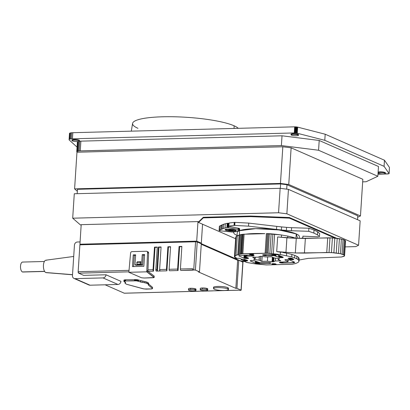 <?xml version="1.0" encoding="UTF-8"?>
<svg xmlns="http://www.w3.org/2000/svg" width="410" height="410" viewBox="0 0 410 410"><rect width="100%" height="100%" fill="white"/><g stroke="black" fill="none" stroke-linecap="round" stroke-linejoin="round"><path stroke-width="0.61" d="M72.524 274.782L46.197 272.64A6.227 2.742 -91.5 0 1 45.766 272.527L72.534 274.669L45.766 272.527A6.227 2.742 -91.5 0 1 43.419 266.003A6.227 2.742 -91.5 0 1 45.869 260.207L73.708 256.455M74.441 245.124L72.468 275.663L74.441 245.124A3.111 2.737 113.7 0 1 77.434 241.997L80.078 241.926L77.434 241.997A3.111 2.737 -66.3 0 0 74.441 245.124M46.555 260.314A6.227 2.742 88.5 0 0 43.445 265.229A6.227 2.742 88.5 0 0 45.766 272.527M88.083 284.361A3.111 2.737 -66.3 0 0 90 285.201L75.066 278.646L103.002 277.908A3.111 2.737 -66.3 0 0 105.995 274.777L83.64 275.371L78.617 273.162L128.883 271.835L78.617 273.162A1.245 0.548 -91.5 0 1 78.151 271.702L79.894 244.826L195.555 241.772L197.215 241.977L201.289 243.765L197.215 241.977L195.555 241.772L79.894 244.826L78.151 271.702L78.617 273.162L83.64 275.371L105.995 274.777A3.111 2.737 113.7 0 1 103.002 277.908L75.066 278.646A3.111 2.737 113.7 0 1 72.468 275.663A3.111 2.737 -66.3 0 0 74.01 278.441A3.111 2.737 -66.3 0 0 75.066 278.646L90 285.201L117.942 284.463A3.111 2.737 -66.3 0 0 120.935 281.337A3.111 2.737 113.7 0 1 117.942 284.463L90 285.201A3.111 2.737 113.7 0 1 88.95 284.996L74.01 278.441M44.649 271.44L22.827 272.02A4.981 2.193 -91.5 0 1 22.376 271.927L44.587 271.343L22.376 271.927A4.981 2.193 -91.5 0 1 20.5 266.592A4.981 2.193 -91.5 0 1 22.56 262.062L44.388 261.488M242.838 262.21L239.486 260.529L242.848 262.005L241.034 290.106L236.959 288.317L235.842 288.348L198.358 271.897L199.475 271.866L195.401 270.077L192.623 269.898L192.7 268.678L180.41 269.001L181.871 246.4L179.078 246.471L177.612 269.073L169.12 269.298L170.58 246.697L167.9 246.769L166.439 269.37L159.623 269.549L161.084 246.948L158.403 247.02L156.938 269.621L155.821 269.652L157.281 247.051L154.488 247.122L153.027 269.724A1.245 0.548 88.5 0 0 153.494 271.184L147.995 271.333L154.191 276.084L154.114 277.303L147.257 272.045L147.333 270.82L147.995 271.333L147.677 271.087L147.969 269.857L153.027 269.724L147.969 269.857L148.62 252.821L148.128 251.894L146.56 251.243L131.738 251.632L131.01 252.017L130.616 252.791L128.853 272.296L141.558 277.78L144.253 278.021L153.642 277.708L154.186 277.421L154.191 276.084L154.186 277.421L154.191 276.084L147.995 271.333L153.494 271.184L155.031 247.363L157.266 247.302L155.031 247.363L153.494 271.184A1.245 0.548 -91.5 0 1 153.027 269.724L154.488 247.122L157.281 247.051L155.821 269.652L156.938 269.621A1.245 0.548 88.5 0 0 157.404 271.082L158.947 247.261L161.068 247.204L158.947 247.261L157.404 271.082L156.287 271.112A1.245 0.548 -91.5 0 1 155.821 269.652A1.245 0.548 88.5 0 0 156.287 271.112L157.404 271.082A1.245 0.548 -91.5 0 1 156.938 269.621L158.403 247.02L161.084 246.948L159.623 269.549L166.439 269.37L166.901 270.831L168.443 247.01L170.565 246.953L168.443 247.01L166.901 270.831L160.084 271.01A1.245 0.548 -91.5 0 1 159.623 269.549L160.084 271.01L157.404 271.082L166.901 270.831L166.439 269.37L167.9 246.769L170.58 246.697L169.12 269.298L177.612 269.073L178.078 270.533L179.621 246.712L181.85 246.651L179.621 246.712L178.078 270.533L169.586 270.759A1.245 0.548 -91.5 0 1 169.12 269.298A1.245 0.548 88.5 0 0 169.586 270.759L178.078 270.533A1.245 0.548 -91.5 0 1 177.612 269.073L179.078 246.471L181.871 246.4L180.41 269.001L192.7 268.678L192.623 269.898L193.166 270.139L180.871 270.462A1.245 0.548 -91.5 0 1 180.41 269.001A1.245 0.548 88.5 0 0 180.871 270.462L193.74 269.867L195.555 241.772L193.74 269.867L195.401 270.077L197.215 241.977L195.401 270.077L199.475 271.866L201.289 243.765L199.475 271.866L198.358 271.897L235.842 288.348L237.656 260.248L201.259 244.273L237.656 260.248L235.842 288.348L236.959 288.317L238.769 260.294L236.959 288.317L241.034 290.106L242.976 262.118L241.157 290.213L240.46 290.372L241.157 290.213M238.61 260.222L237.656 260.248L238.61 260.222M81.318 244.304L81.288 244.79L81.318 244.304L194.75 241.305L81.318 244.304M79.929 244.216L196.713 241.131L201.33 243.156L200.213 243.186L235.791 258.802L200.213 243.186L201.33 243.156L202.555 224.219L201.33 243.156L196.713 241.131L79.929 244.216L81.242 244.79L79.929 244.216L81.195 224.67L79.929 244.216M237.892 260.242L201.264 244.165L237.892 260.242M195.801 241.767L194.75 241.305L195.801 241.767M243.432 261.636L242.084 261.672L243.432 261.636L243.463 261.196L243.432 261.636L242.494 261.221L243.432 261.636M103.002 277.908L117.942 284.463L103.002 277.908M105.995 274.777L120.935 281.337L105.995 274.777M124.471 293.186A1.245 0.548 -91.5 0 1 124.363 293.217A1.245 0.548 -91.5 0 1 124.25 293.191L105.134 284.801L124.25 293.191L199.127 291.213A1.245 0.548 88.5 0 0 199.234 291.238A1.245 0.548 88.5 0 0 199.347 291.208A1.245 0.548 -91.5 0 1 199.127 291.213L203.037 291.11A1.245 0.548 88.5 0 0 203.15 291.131A1.245 0.548 88.5 0 0 203.257 291.105A1.245 0.548 -91.5 0 1 203.037 291.11L238.799 290.167A1.245 0.548 88.5 0 0 238.907 290.188L227.734 290.485A1.245 0.548 -91.5 0 1 227.622 290.459A1.245 0.548 88.5 0 0 227.842 290.454A1.245 0.548 -91.5 0 1 227.734 290.485M23.011 262.154A4.981 2.193 88.5 0 0 20.52 266.09A4.981 2.193 88.5 0 0 22.376 271.927A4.981 2.193 88.5 0 0 23.267 271.907M78.151 271.702L129.017 270.359L78.151 271.702M194.719 241.792L194.75 241.305L194.719 241.792M239.343 290.403L240.46 290.372L239.343 290.403M197.979 221.584L196.713 241.131L197.979 221.584L198.614 221.861L198.578 222.471L202.555 224.219L198.578 222.471L203.247 217.879L250.428 216.634L289.388 218.13L334.862 238.092L289.388 218.13L250.428 216.634L203.247 217.879L198.578 222.471L198.614 221.861L197.979 221.584L81.195 224.67L197.979 221.584M286.867 213.8L358.571 245.272L355.701 246.61L345.153 246.892L355.701 246.61L358.571 245.272L286.867 213.8L288.445 189.364L360.154 220.836L358.571 245.272L360.154 220.836L288.445 189.364L286.867 213.8L278.559 212.754L286.867 213.8M72.698 218.197L278.559 212.754L280.143 188.318L288.445 189.364L280.143 188.318L278.559 212.754L72.698 218.197L74.282 193.761L280.143 188.318L74.282 193.761L72.698 218.197L80.273 224.782L72.698 218.197M81.165 225.177L80.273 224.782L81.165 225.177M203.283 217.269L198.614 221.861L203.283 217.269L203.247 217.879L203.283 217.269L250.469 216.024L203.283 217.269M289.424 217.52L250.469 216.024L250.428 216.634L250.469 216.024L289.424 217.52L289.388 218.13L289.424 217.52L336.748 238.292L289.424 217.52M205.943 291.033A1.245 0.548 -91.5 0 1 205.83 291.064A1.245 0.548 -91.5 0 1 205.717 291.038L124.25 293.191M215.44 290.782A1.245 0.548 -91.5 0 1 215.327 290.813A1.245 0.548 -91.5 0 1 215.219 290.787L205.717 291.038M188.482 289.972L188.564 288.753A3.736 0.682 3.7 0 1 190.66 288.276A3.736 0.682 3.7 0 1 196.016 289.234L195.939 290.454A3.736 0.682 -176.3 0 0 190.583 289.501L190.66 288.276L190.583 289.501A3.736 0.682 -176.3 0 0 188.482 289.972A3.736 0.682 -176.3 0 0 193.843 290.931A3.736 0.682 -176.3 0 0 195.939 290.454M200.213 289.665L200.295 288.44A3.736 0.682 3.7 0 1 202.391 287.969A3.736 0.682 3.7 0 1 207.747 288.922L207.67 290.147A3.736 0.682 -176.3 0 0 202.314 289.188L202.391 287.969L202.314 289.188A3.736 0.682 -176.3 0 0 200.213 289.665A3.736 0.682 -176.3 0 0 205.574 290.618A3.736 0.682 -176.3 0 0 207.67 290.147M152.392 288.481L148.333 285.032L148.389 284.14L146.452 283.197L136.422 280.835L125.624 280.988L123.881 281.368L125.67 282.428L125.045 283.279L126.439 284.227L144.023 288.958L151.818 288.927L152.484 288.614L152.474 287.261L152.484 288.614L152.566 287.389L152.484 288.614L151.818 288.927L146.057 289.122L142.941 288.732L126.439 284.227L125.045 283.279L125.117 282.141L125.045 283.279L125.147 282.157L125.101 282.833L125.67 282.428L123.922 281.491L123.958 280.148L123.881 281.368L124.061 280.03L123.979 281.255L124.297 279.933L124.22 281.152L124.584 281.075L124.666 279.856L124.584 281.075L125.06 281.019L125.137 279.799L125.06 281.019L125.624 280.988L125.701 279.769L125.624 280.988L134.475 280.758L134.552 279.533L134.475 280.758L135.105 280.758L135.182 279.533L135.105 280.758L135.761 280.783L135.838 279.558L135.761 280.783L136.422 280.835L136.504 279.61L136.422 280.835L137.058 280.906L137.14 279.687L137.058 280.906L137.637 281.004L137.714 279.784L137.637 281.004L138.134 281.116L138.211 279.897L138.134 281.116L138.524 281.239L138.6 280.015L138.524 281.239L140.625 282.034L140.702 280.814L140.625 282.034L142.854 282.367L142.936 281.142L142.854 282.367L144.827 282.757L144.909 281.537L144.827 282.757L146.452 283.197L146.529 281.978L146.452 283.197L147.656 283.664L147.733 282.444L147.656 283.664L148.389 284.14L148.466 282.92L148.615 284.607L148.697 283.382L148.333 285.032L152.392 288.481M148.656 284.017L152.566 287.389L148.656 284.017M123.958 280.148L125.701 279.769L137.14 279.687L146.529 281.978L147.733 282.444L148.697 283.382L147.733 282.444L146.529 281.978L137.14 279.687L125.701 279.769L123.958 280.148M227.714 288.896A7.472 1.363 -176.3 0 0 219.381 287.641A7.472 1.363 -176.3 0 0 213.554 288.594A7.472 1.363 -176.3 0 0 214.302 289.25A7.472 1.363 -176.3 0 0 222.64 290.505A7.472 1.363 -176.3 0 0 228.462 289.557A7.472 1.363 -176.3 0 0 227.714 288.896L227.791 287.676L227.714 288.896A7.472 1.363 3.7 0 1 224.27 290.505A7.472 1.363 3.7 0 1 214.302 289.25A7.472 1.363 3.7 0 1 217.751 287.646A7.472 1.363 3.7 0 1 227.714 288.896M213.554 288.594L213.63 287.369A7.472 1.363 3.7 0 1 219.458 286.421A7.472 1.363 3.7 0 1 227.791 287.676A7.472 1.363 3.7 0 1 228.544 288.332L228.462 289.557M146.831 270.605L147.518 252.632L148.604 253.108L147.969 269.857L147.918 271.082L146.831 270.605L146.754 271.825L154.129 277.529L144.253 278.021L141.558 277.78L128.853 272.296L146.754 271.825L128.853 272.296L130.616 252.791L131.01 252.017L131.738 251.632L146.56 251.243L148.323 252.063L147.041 251.417L148.323 252.063L147.236 251.586L148.476 252.283L147.39 251.807L148.62 252.821L147.492 252.063L148.62 252.821L148.604 253.108L147.518 252.632L146.831 270.605L147.918 271.082L147.333 270.82L147.257 272.045L146.754 271.825L146.831 270.605M235.612 238.733L202.555 224.224L235.612 238.733M219.411 226.253L219.299 230.712L231.983 232.045L235.519 231.783L231.983 232.045L219.299 230.712L219.381 226.294L219.104 230.569L219.411 226.253L220.365 225.669L219.411 226.253M221.559 225.121L220.365 225.669L220.088 229.948L219.135 230.528L220.088 229.948L220.365 225.669L221.559 225.121L221.282 229.395L220.088 229.948L221.282 229.395L221.559 225.121L222.271 224.864L221.559 225.121M223.681 224.255L222.276 224.777L222.164 229.077L221.282 229.395L222.164 229.077L222.276 224.777L223.681 224.255L223.404 228.529L222 229.052L223.404 228.529L223.681 224.255L225.321 223.763L223.681 224.255M227.186 223.312L225.321 223.763L225.044 228.042L223.404 228.529L225.044 228.042L225.321 223.763L227.186 223.312L226.909 227.591L225.044 228.042L226.909 227.591L227.186 223.312M227.535 223.271L226.909 227.591L227.34 223.286L227.258 227.545L227.535 223.271M227.986 223.265L227.258 227.545L227.75 223.26L227.709 227.54L227.986 223.265M228.483 223.296L227.709 227.54L228.232 223.276L228.206 227.57L228.483 223.296M228.826 223.342L228.442 227.601L228.826 223.342M228.893 223.086L228.688 226.274L238.102 228.17L238.025 229.39L228.442 227.601L228.739 226.299L228.652 227.637L238.62 229.523L239.63 230.112L235.519 231.783L239.614 229.964L238.025 229.39L238.102 228.17L228.688 226.274L228.893 223.086M229.128 223.019L228.693 226.141L228.99 223.05L228.79 226.105L229.128 223.019L234.223 222.389L229.128 223.019M234.438 222.369L234.023 225.438L228.929 226.074L234.023 225.438L234.223 222.389L234.243 225.423L234.438 222.369M234.961 222.374L234.694 222.369L234.243 225.423L234.694 222.369L234.961 222.374L234.766 225.428L234.494 225.423L234.766 225.428L234.961 222.374L248.737 223.101L234.961 222.374M276.724 226.371L248.737 223.101L248.537 226.156L234.766 225.428L248.537 226.156L248.737 223.101L276.724 226.371L276.53 229.426L248.537 226.156L276.53 229.426L276.724 226.371L281.588 226.92L276.724 226.371M286.575 227.36L281.588 226.92L281.388 229.974L276.53 229.426L281.388 229.974L281.588 226.92L286.575 227.36L286.375 230.415L281.388 229.974L286.375 230.415L286.575 227.36L291.612 227.688L286.575 227.36M308.894 228.242L291.612 227.688L291.413 230.743L286.375 230.415L291.413 230.743L291.612 227.688L308.894 228.242L308.694 231.291L291.413 230.743L308.694 231.291L308.894 228.242L314.034 230L308.894 228.242M317.663 231.809L314.034 230L313.834 233.054L308.694 231.291L313.834 233.054L314.034 230L317.663 231.809L317.468 234.863L313.834 233.054L317.468 234.863L317.663 231.809L319.667 233.613L317.663 231.809M143.874 266.3L144.633 254.584L142.229 254.651L141.588 264.619L134.992 264.793L135.638 254.825L133.235 254.887L132.476 266.603L143.874 266.3L132.476 266.603L133.235 254.887L134.321 255.363L133.599 266.572L134.321 255.363L133.235 254.887L135.638 254.825L134.992 264.793L136.079 265.27L134.992 264.793L141.588 264.619L142.675 265.096L136.079 265.27L142.675 265.096L141.588 264.619L142.229 254.651L143.315 255.128L142.675 265.096L143.315 255.128L142.229 254.651L144.633 254.584L143.874 266.3M140.553 264.209L140.722 261.616L137.37 261.708L136.709 262.748L140.061 262.661L140.553 264.209L137.201 264.296L140.553 264.209L140.061 262.661L136.709 262.748L137.201 264.296L136.709 262.748L137.37 261.708L140.722 261.616L140.061 262.661L140.722 261.616L140.553 264.209M193.843 290.931A3.736 0.682 3.7 0 1 188.856 290.306A3.736 0.682 3.7 0 1 190.583 289.501A3.736 0.682 3.7 0 1 195.565 290.126A3.736 0.682 3.7 0 1 193.843 290.931M205.574 290.618A3.736 0.682 3.7 0 1 200.592 289.993A3.736 0.682 3.7 0 1 202.314 289.188A3.736 0.682 3.7 0 1 207.296 289.814A3.736 0.682 3.7 0 1 205.574 290.618M236.596 235.273L234.366 233.925L236.596 235.273M233.51 232.603L234.366 233.925L233.51 232.603L233.741 232.065L233.51 232.603M319.467 236.667L317.468 234.863L319.467 236.667L319.667 233.613L319.467 236.667M318.36 236.852L302.913 236.165L318.36 236.852M302.903 237.446L302.913 236.165L302.903 237.446L302.985 236.17L302.903 237.446L301.76 238.389L302.903 237.446M135.607 255.333L134.321 255.363L135.607 255.333M144.602 255.092L143.315 255.128L144.602 255.092M238.697 228.298L238.102 228.17L238.697 228.298L238.62 229.523L238.697 228.298L239.173 228.442L238.697 228.298M239.512 228.595L239.173 228.442L239.097 229.667L239.173 228.442L239.512 228.595L239.435 229.815L239.512 228.595M239.701 228.811L239.614 229.964L239.707 228.816M297.629 238.333L296.23 233.895L278.943 229.959L255.676 228.647L239.491 230.702L239.491 234.961M226.161 229.169L225.203 229.472L225.09 229.882L228.339 230.886L233.787 231.173L235.904 230.891L236.145 230.492L235.079 229.841L232.424 229.298L227.017 229.087L232.424 229.298L236.001 230.276L236.068 230.692L235.76 230.871L235.806 230.153L235.904 230.891L235.458 231.004L235.519 230.01L235.458 231.004L234.694 231.107L234.781 229.759L234.694 231.107L233.787 231.173L233.89 229.549L233.787 231.173L232.762 231.199L232.824 230.215L232.762 231.199L231.66 231.184L231.696 230.625L231.66 231.184L230.528 231.122L230.584 230.276L230.528 231.122L229.405 231.02L229.451 230.307L229.405 231.02L228.339 230.886L228.442 229.257L228.339 230.886L227.365 230.717L227.473 229.067L227.365 230.717L226.525 230.522L226.617 229.128L226.525 230.522L225.854 230.317L225.925 229.21L225.854 230.317L225.367 230.097L225.413 229.38L225.367 230.097L225.09 229.882L225.203 229.472L226.161 229.169M357.53 219.688L357.781 215.814L357.53 219.688M286.974 184.736L357.781 215.814L286.974 184.736L286.692 189.143L286.974 184.736L280.614 183.936L286.974 184.736M280.332 188.344L280.614 183.936L280.332 188.344M77.459 189.302L280.614 183.936L77.459 189.302L77.177 193.684L77.459 189.302M239.712 228.821L239.63 230.112L239.712 228.821M237.016 235.945L237.231 232.624A31.129 5.673 3.7 0 1 261.503 228.662A31.129 5.673 3.7 0 1 296.23 233.895L295.948 238.297L296.23 233.895A31.129 5.673 3.7 0 1 299.356 236.642L299.244 238.359M264.814 233.664A31.129 5.673 -176.3 0 0 245.626 234.171L242.443 234.325L239.05 235.084L236.165 236.519L235.704 237.339L234.438 256.885L237.067 258.331L235.155 258.382L236.626 259.351L241.674 261.242L243.586 261.196L247.466 262.605L255.645 263.922L266.392 264.942L292.294 264.255L295.682 263.497L298.162 262.395L299.039 261.124L298.27 259.75L296.799 258.782L291.751 256.885L280.276 254.543L268.094 253.247L241.177 253.872L236.022 255.312L234.438 256.885L235.704 237.339L236.165 236.519L234.899 256.071L236.165 236.519L237.287 235.765L236.022 255.312L237.287 235.765L239.05 235.084L237.785 254.63L239.05 235.084L239.876 234.853L238.61 254.4L239.876 234.853L240.788 234.633L239.522 254.179L240.788 234.633L241.777 234.428L240.516 253.974L241.777 234.428L242.443 234.325L241.177 253.872L242.443 234.325L243.222 234.253L241.961 253.8L243.222 234.253L244.104 234.212L242.838 253.759L244.104 234.212L245.626 234.171A31.129 5.673 3.7 0 1 264.814 233.664L245.626 234.171L264.814 233.664M288.763 184.479L360.467 215.952L357.689 217.249L360.467 215.952L288.763 184.479L291.131 147.825L362.84 179.298L360.467 215.952L362.84 179.298L291.131 147.825L288.763 184.479L280.455 183.434L288.763 184.479M74.594 188.877L280.455 183.434L282.828 146.78L291.131 147.825L282.828 146.78L280.455 183.434L74.594 188.877L76.967 152.223L282.828 146.78L77.229 152.218L76.921 151.439L79.094 150.947L281.388 145.571L318.575 150.244L377.851 176.264L366.084 181.753L362.676 181.845L366.084 181.753L377.851 176.264L378.486 166.491L319.205 140.471L282.024 135.797L79.724 141.173L282.024 135.797L319.205 140.471L378.486 166.491L377.851 176.264L318.575 150.244L319.205 140.471L318.575 150.244L281.388 145.571L282.024 135.797L281.388 145.571L80.257 150.885L80.888 141.112L80.257 150.885L79.094 150.947L79.724 141.173L79.094 150.947L78.12 151.064L78.74 141.419L78.12 151.064L77.382 151.234L78.013 141.517L77.382 151.234L76.921 151.439L77.393 141.906L77.864 141.527L77.557 141.665L76.757 151.679L77.393 141.906L76.757 151.679L77.229 152.218L76.967 152.223L74.594 188.877L77.331 191.255L74.594 188.877M295.933 238.297L287.779 236.083L281.542 234.997L266.387 233.623L265.121 253.17L266.387 233.623L267.34 233.618L266.075 253.165L267.34 233.618L268.34 233.644L267.074 253.19L268.34 233.644L269.36 233.7L268.094 253.247L269.36 233.7L271.123 233.828L269.857 253.38L271.123 233.828L272.87 233.982L271.61 253.529L272.87 233.982L274.608 234.146L273.347 253.693L274.608 234.146L281.542 234.997L281.393 237.293L281.542 234.997L287.779 236.083L287.666 237.851L287.779 236.083L293.012 237.339L292.96 238.138L293.012 237.339L295.933 238.297M235.212 257.516L235.155 258.382L235.212 257.516M280.435 252.104L280.276 254.543L280.435 252.104L281.47 252.283L278.728 251.894L280.435 252.104M286.672 253.185L286.513 255.63L286.672 253.185L287.256 253.324L284.806 252.862L286.672 253.185M291.905 254.446L291.751 256.885L291.905 254.446L292.192 254.538L290.29 254.056L291.905 254.446M294.769 255.374L294.611 257.818L294.769 255.374L295.374 255.64L292.637 254.682L294.769 255.374M296.958 256.337L296.799 258.782L296.958 256.337L297.691 256.819L296.076 255.948L296.958 256.337M298.424 257.306L298.27 259.75L298.424 257.306L298.644 257.695L298.137 257.111L298.424 257.306M299.197 258.679L299.039 261.124L299.197 258.679M299.09 258.208L298.644 257.695L299.09 258.208M227.755 229.057A3.736 0.682 -176.3 0 0 228.452 229.262A3.736 0.682 3.7 0 1 227.755 229.057M233.454 229.585A3.736 0.682 -176.3 0 0 233.838 229.538A3.736 0.682 3.7 0 1 233.454 229.585M389.049 173.532L388.173 173.932L377.984 174.209L389.039 173.732L389.444 167.429L389.105 173.64L389.444 167.429L389.049 173.532L384.073 166.342L389.049 173.532M324.792 140.322L384.073 166.342L384.467 160.233L389.444 167.429L384.467 160.233L384.073 166.342L324.792 140.322L325.191 134.219L384.467 160.233L325.191 134.219L324.792 140.322L297.265 133.25L324.792 140.322M296.871 133.158L297.265 133.25L297.665 127.141L325.191 134.219L297.665 127.141L297.265 133.25L296.871 133.158L297.265 127.049L297.665 127.141L297.265 127.049L296.871 133.158L296.404 133.076L296.871 133.158M295.882 133.009L296.404 133.076L296.799 126.967L297.265 127.049L296.799 126.967L296.404 133.076L295.882 133.009L296.276 126.9L296.799 126.967L296.276 126.9L295.882 133.009L295.333 132.963L295.882 133.009M294.79 132.942L295.333 132.963L295.728 126.859L296.276 126.9L295.728 126.859L295.333 132.963L294.79 132.942L295.185 126.833L295.728 126.859L295.185 126.833L294.79 132.942L294.267 132.942L294.79 132.942M72.437 138.805L294.267 132.942L294.662 126.833L295.185 126.833L294.662 126.833L294.267 132.942L72.437 138.805L72.831 132.696L294.662 126.833L72.831 132.696L72.437 138.805L71.273 138.867L72.437 138.805M70.3 138.985L71.273 138.867L71.668 132.763L72.831 132.696L71.668 132.763L71.273 138.867L70.3 138.985L70.694 132.876L71.668 132.763L70.694 132.876L70.3 138.985L69.567 139.154L70.3 138.985M69.105 139.364L69.567 139.154L69.961 133.045L70.694 132.876L69.961 133.045L69.567 139.154L69.105 139.364L69.5 133.255L69.961 133.045L69.5 133.255L69.105 139.364M69.08 139.861L69.5 133.255L69.08 139.861L77.054 147.098L69.08 139.861M79.063 140.743A3.736 0.682 -176.3 0 0 79.099 140.133A3.736 0.682 -176.3 0 0 74.118 139.508A3.736 0.682 -176.3 0 0 72.396 140.312M385.057 172.497A3.736 0.682 -176.3 0 0 381.377 171.882A3.736 0.682 -176.3 0 0 378.117 172.174A3.736 0.682 3.7 0 1 381.377 171.882A3.736 0.682 3.7 0 1 385.057 172.497L385.016 173.107A3.736 0.682 -176.3 0 0 385.057 172.497A3.736 0.682 3.7 0 1 385.431 172.825L385.39 173.435A3.736 0.682 -176.3 0 0 385.016 173.107A3.736 0.682 -176.3 0 0 381.336 172.492A3.736 0.682 -176.3 0 0 378.076 172.784A3.736 0.682 3.7 0 1 381.336 172.492A3.736 0.682 3.7 0 1 385.016 173.107L385.057 172.497M378.097 172.528A3.736 0.682 -176.3 0 0 378.353 172.671M298.101 134.951A3.736 0.682 -176.3 0 0 298.137 134.347A3.736 0.682 -176.3 0 0 293.155 133.716A3.736 0.682 -176.3 0 0 291.433 134.521M241.849 259.294L241.203 259.704L246.036 261.129L241.674 261.242L238.815 260.314L235.155 258.382L239.517 258.269L241.849 259.294L239.517 258.269L237.067 258.331L234.499 257.075L234.899 256.071L236.022 255.312L238.61 254.4L242.838 253.759L267.074 253.19L280.276 254.543L291.751 256.885L296.799 258.782L298.27 259.75L299.039 261.124L298.162 262.395L295.682 263.497L292.294 264.255L266.392 264.942L255.645 263.922L246.723 262.436L243.586 261.196L246.036 261.129L245.518 260.903L247.404 260.857L247.66 260.493L244.755 259.499L241.849 259.294L244.755 259.499L247.66 260.493L247.625 260.801L247.645 260.483L247.117 260.898L247.153 260.304L247.117 260.898L246.769 260.924L246.815 260.186L246.769 260.924L246.374 260.934L246.43 260.058L246.374 260.934L245.954 260.929L246.02 259.914L245.954 260.929L245.016 260.857L245.098 259.602L245.016 260.857L244.55 260.791L244.637 259.474L244.55 260.791L244.145 260.709L244.227 259.402L244.145 260.709L243.822 260.616L243.904 259.356L243.822 260.616L241.408 259.791L241.434 259.356L241.203 259.704L241.849 259.294M280.85 260.842L278.144 259.653L279.681 258.72L274.321 257.972L271.615 256.788L266.029 256.937L260.406 256.296L258.162 257.142L252.616 257.29L255.276 258.479L253.739 259.407L259.105 260.155L261.852 261.344L267.397 261.196L273.019 261.831L275.264 260.991L280.85 260.842L275.264 260.991L275.448 258.115L275.264 260.991L273.649 261.739L273.906 257.793L273.547 261.775L273.808 257.752L273.403 261.805L273.67 257.69L273.224 261.821L273.501 257.613L273.019 261.831L273.296 257.526L272.788 261.836L273.075 257.429L272.547 261.826L272.834 257.321L272.301 261.811L272.599 257.219L272.061 261.785L272.363 257.116L272.061 261.785L267.397 261.196L267.674 256.891L267.397 261.196L261.852 261.344L262.169 256.45L261.852 261.344L260.493 260.745L260.78 256.301L260.452 260.75L260.739 256.301L260.452 260.75L259.105 260.155L259.335 256.593L259.105 260.155L254.456 259.571L254.507 258.843L254.456 259.571L254.272 258.951L254.236 259.535L254.067 259.053L254.036 259.499L253.892 259.135L253.739 259.407L255.276 258.479L255.358 257.219L255.276 258.479L253.933 257.885L254.015 257.254L253.974 257.885L252.616 257.29L258.162 257.142L260.406 256.296L266.029 256.937L271.615 256.788L274.321 257.972L279.681 258.72L278.144 259.653L280.85 260.842M283.202 257.213L278.144 254.974L276.366 254.569L263.932 254.712L262.538 255.066L265.167 255.655L274.07 255.645L279.148 257.413L281.885 257.654L283.279 257.306L282.941 257.541L282.972 257.09L282.654 257.593L282.695 256.967L282.654 257.593L282.3 257.634L282.352 256.819L282.3 257.634L281.885 257.654L281.947 256.639L281.885 257.654L281.429 257.654L281.506 256.445L281.429 257.654L280.947 257.639L281.034 256.24L280.947 257.639L280.46 257.608L280.558 256.035L280.46 257.608L279.984 257.557L280.097 255.83L279.984 257.557L279.543 257.49L279.661 255.64L279.543 257.49L279.148 257.413L279.271 255.466L279.148 257.413L278.815 257.326L278.949 255.322L278.815 257.326L278.564 257.234L278.692 255.215L278.564 257.234L275.848 256.045L275.945 254.528L275.848 256.045L275.525 255.927L275.617 254.497L275.525 255.927L275.115 255.819L275.202 254.466L275.115 255.819L274.618 255.722L274.705 254.451L274.618 255.722L274.07 255.645L274.146 254.446L274.07 255.645L273.475 255.579L273.547 254.461L273.475 255.579L272.865 255.538L272.937 254.477L272.865 255.538L272.266 255.517L272.332 254.492L272.266 255.517L271.692 255.522L271.758 254.507L271.692 255.522L266.105 255.671L266.172 254.656L266.105 255.671L265.649 255.671L265.716 254.666L265.649 255.671L265.167 255.655L265.229 254.682L265.167 255.655L264.681 255.62L264.742 254.692L264.681 255.62L264.209 255.568L264.265 254.707L264.209 255.568L263.763 255.507L263.814 254.723L263.763 255.507L263.369 255.43L263.415 254.748L263.369 255.43L263.041 255.343L263.077 254.789L263.041 255.343L262.81 254.851L262.615 255.158L263.932 254.712L276.366 254.569L278.144 254.974L283.202 257.213M290.178 258.049L288.04 258.274L289.726 259.381L291.956 259.714L293.765 259.489L292.069 258.356L290.178 258.049L292.069 258.356L293.78 259.397L293.391 259.638L293.427 259.151L293.114 259.679L293.155 258.992L293.114 259.679L292.766 259.709L292.827 258.792L292.766 259.709L292.376 259.72L292.453 258.566L292.376 259.72L291.956 259.714L292.043 258.351L291.956 259.714L291.52 259.689L291.612 258.233L291.52 259.689L291.09 259.653L291.187 258.156L291.09 259.653L290.68 259.597L290.777 258.1L290.68 259.597L290.306 259.535L290.403 258.064L290.306 259.535L289.983 259.458L290.075 258.044L289.983 259.458L289.726 259.381L289.814 258.034L289.726 259.381L289.629 258.028L289.547 259.294L288.04 258.274L290.178 258.049M243.919 258.151L246.256 258.556L248.573 258.31L245.462 256.721L245.785 256.311L254.092 255.676L250.981 255.066L239.143 255.476L238.743 255.661L239.03 256.004L243.919 258.151L244.109 255.24L243.919 258.151L239.03 256.004L239.061 255.502L239.03 256.004L238.743 255.661L239.143 255.476L250.981 255.066L253.846 255.486L254.072 255.763L253.754 255.912L253.785 255.466L253.467 255.963L253.508 255.374L253.467 255.963L253.108 256.004L253.154 255.292L253.108 256.004L252.693 256.024L252.75 255.215L252.693 256.024L247.107 256.173L247.174 255.158L247.107 256.173L246.589 256.199L246.656 255.174L246.589 256.199L246.143 256.245L246.21 255.184L246.143 256.245L245.785 256.311L245.856 255.194L245.528 256.399L245.605 255.199L245.39 256.496L245.472 255.204L245.364 256.609L245.457 255.204L245.462 256.721L248.588 258.223L248.255 258.459L248.286 257.987L247.968 258.51L248.009 257.864L247.968 258.51L247.609 258.551L247.666 257.716L247.609 258.551L247.194 258.572L247.261 257.536L247.194 258.572L246.738 258.572L246.82 257.342L246.738 258.572L246.256 258.556L246.348 257.137L246.256 258.556L245.769 258.52L245.872 256.932L245.769 258.52L245.298 258.474L245.416 256.665L245.298 258.474L244.852 258.408L245.062 255.215L244.852 258.408L244.457 258.331L244.662 255.225L244.457 258.331L244.129 258.244L244.324 255.235L243.919 258.151M249.526 254.236L252.181 254.687L253.8 254.379L250.32 253.867L249.526 254.236L251.079 253.846L253.734 254.297L253.257 254.63L253.293 254.118L252.944 254.666L252.985 254.041L252.944 254.666L252.58 254.682L252.627 253.974L252.58 254.682L252.181 254.687L252.232 253.923L252.181 254.687L251.76 254.671L251.812 253.882L251.76 254.671L251.335 254.641L251.386 253.857L251.335 254.641L250.92 254.6L250.971 253.846L250.92 254.6L250.536 254.543L250.577 253.857L250.536 254.543L250.187 254.472L250.228 253.877L250.187 254.472L249.931 253.913L249.9 254.4L249.526 254.236M294.441 262.123L289.296 259.889L286.231 259.561L284.837 259.909L288.01 261.406L287.938 261.734L279.379 262.456L282.49 263.061L294.58 262.569L294.441 262.123L294.749 262.359L294.329 262.651L294.365 262.092L294.329 262.651L293.97 262.723L294.021 261.939L293.97 262.723L293.524 262.769L293.591 261.749L293.524 262.769L293.007 262.795L293.088 261.529L293.007 262.795L282.946 263.061L283.013 262.046L282.946 263.061L282.49 263.061L282.557 262.062L282.49 263.061L282.008 263.046L282.07 262.072L282.008 263.046L281.521 263.015L281.583 262.087L281.521 263.015L281.05 262.964L281.106 262.098L281.05 262.964L280.604 262.897L280.655 262.113L280.604 262.897L280.209 262.82L280.255 262.139L280.209 262.82L279.881 262.733L279.917 262.18L279.881 262.733L279.625 262.641L279.651 262.241L279.625 262.641L279.4 262.369L279.999 262.164L287.938 261.734L288.225 259.673L288.102 261.524L288.122 259.658L288.01 261.406L287.902 259.632L287.799 261.288L285.083 260.099L285.109 259.694L284.914 260.001L286.231 259.561L289.296 259.889L294.441 262.123M250.223 260.919L255.327 263.159L257.695 263.62L269.534 263.415L270.928 263.066L268.299 262.477L259.402 262.487L254.277 260.719L251.54 260.478L250.223 260.919L251.125 260.499L253.882 260.642L259.402 262.487L267.822 262.456L270.687 262.877L270.8 263.235L270.626 262.856L270.308 263.358L270.349 262.764L270.308 263.358L269.949 263.394L269.995 262.682L269.949 263.394L269.534 263.415L269.59 262.605L269.534 263.415L259.479 263.681L259.556 262.502L259.479 263.681L258.905 263.681L258.987 262.426L258.905 263.681L258.305 263.666L258.392 262.318L258.305 263.666L257.695 263.62L257.793 262.149L257.695 263.62L257.106 263.558L257.213 261.908L257.106 263.558L256.552 263.476L256.67 261.667L256.552 263.476L256.06 263.379L256.183 261.452L256.06 263.379L255.645 263.271L255.773 261.272L255.645 263.271L255.327 263.159L255.456 261.134L255.327 263.159L250.438 261.011L250.464 260.596L250.223 260.919M271.866 264.04L274.521 264.491L276.14 264.183L272.655 263.671L271.866 264.04L273.419 263.651L276.073 264.101L275.597 264.435L275.633 263.922L275.284 264.47L275.325 263.845L275.284 264.47L274.92 264.486L274.966 263.784L274.92 264.486L274.521 264.491L274.572 263.727L274.521 264.491L274.1 264.476L274.152 263.686L274.1 264.476L273.675 264.445L273.726 263.661L273.675 264.445L273.26 264.404L273.306 263.651L273.26 264.404L272.87 264.347L272.916 263.661L272.87 264.347L272.527 264.281L272.568 263.681L272.527 264.281L272.271 263.717L272.24 264.204L271.866 264.04M345.543 240.875L344.313 239.942L341.386 239.05L332.397 237.918L296.281 238.318L277.652 236.944L276.704 251.607L295.333 252.975L304.41 253.103L326.76 252.509L333.883 252.75L340.438 253.708L343.365 254.6L344.595 255.532L344.502 255.973L341.484 256.983L308.269 258.367L299.11 260.012L308.269 258.367L341.484 256.983L343.934 256.373L344.502 255.973L344.21 255.071L340.438 253.708L331.449 252.58L295.333 252.975L276.704 251.607L278.728 251.894L276.704 251.607L277.652 236.944L286.908 237.81L285.96 252.468L286.908 237.81L296.281 238.318L295.333 252.975L296.281 238.318L305.358 238.441L304.41 253.103L305.358 238.441L327.708 237.851L326.76 252.509L327.708 237.851L329.988 237.841L329.04 252.498L329.988 237.841L332.397 237.918L331.449 252.58L332.397 237.918L334.832 238.087L333.883 252.75L334.832 238.087L337.199 238.338L336.251 253.001L337.199 238.338L339.413 238.666L338.465 253.324L339.413 238.666L341.386 239.05L340.438 253.708L341.386 239.05L343.037 239.481L342.089 254.138L343.037 239.481L344.313 239.942L343.365 254.6L344.313 239.942L345.159 240.409L344.21 255.071L345.159 240.409L345.543 240.875L344.595 255.532L345.543 240.875M282.592 252.442L284.806 252.862L282.592 252.442M287.861 253.441L290.29 254.056L287.861 253.441M292.304 254.564L292.637 254.682L292.304 254.564M295.743 255.773L295.374 255.64L295.743 255.773M298.044 257.008L297.691 256.819L298.044 257.008M71.981 140.594L72.022 139.984A3.736 0.682 3.7 0 1 74.933 139.508A3.736 0.682 3.7 0 1 79.099 140.133L79.063 140.748A3.736 0.682 -176.3 0 0 74.892 140.117A3.736 0.682 -176.3 0 0 71.981 140.594A3.736 0.682 -176.3 0 0 72.355 140.922A3.736 0.682 -176.3 0 0 76.521 141.552A3.736 0.682 -176.3 0 0 79.438 141.076A3.736 0.682 -176.3 0 0 79.063 140.748L79.099 140.133A3.736 0.682 3.7 0 1 79.473 140.466L79.438 141.076M385.016 173.107A3.736 0.682 3.7 0 1 383.294 173.912A3.736 0.682 3.7 0 1 378.312 173.281A3.736 0.682 3.7 0 1 378.056 173.138A3.736 0.682 -176.3 0 0 378.312 173.281A3.736 0.682 -176.3 0 0 382.479 173.912A3.736 0.682 -176.3 0 0 385.39 173.435M291.018 134.803L291.059 134.193A3.736 0.682 3.7 0 1 293.97 133.716A3.736 0.682 3.7 0 1 298.137 134.347L298.101 134.957A3.736 0.682 -176.3 0 0 293.929 134.326A3.736 0.682 -176.3 0 0 291.018 134.803A3.736 0.682 -176.3 0 0 291.392 135.131A3.736 0.682 -176.3 0 0 295.559 135.761A3.736 0.682 -176.3 0 0 298.475 135.285A3.736 0.682 -176.3 0 0 298.101 134.957L298.137 134.347A3.736 0.682 3.7 0 1 298.511 134.675L298.475 135.285M245.59 259.771L245.518 260.903L245.59 259.771M278.221 258.469L278.144 259.653L278.221 258.469M249.7 253.969L249.675 254.318L249.7 253.969M250.418 260.611L250.392 261.011L250.418 260.611M272.035 263.773L272.014 264.122L272.035 263.773M229.262 229.677L230.077 230.036L228.401 230.082L228.944 230.317L232.552 230.604L231.737 230.246L233.413 230.2L229.262 229.677L229.303 229.057L229.262 229.677L230.379 229.651L230.415 229.108L230.379 229.651L231.194 230.005L231.25 229.169L231.194 230.005L232.87 229.964L232.911 229.374L232.87 229.964L233.413 230.2L233.464 229.462L233.413 230.2L231.737 230.246L232.552 230.604L232.578 230.225L232.552 230.604L228.944 230.317L228.401 230.082L228.467 229.046L228.401 230.082L230.077 230.036L229.262 229.677M79.063 140.748A3.736 0.682 3.7 0 1 77.336 141.552A3.736 0.682 3.7 0 1 72.355 140.922A3.736 0.682 3.7 0 1 74.077 140.117A3.736 0.682 3.7 0 1 79.063 140.748M298.101 134.957A3.736 0.682 3.7 0 1 296.374 135.761A3.736 0.682 3.7 0 1 291.392 135.131A3.736 0.682 3.7 0 1 293.114 134.331A3.736 0.682 3.7 0 1 298.101 134.957M131.297 131.154L132.594 123.41A53.541 9.758 3.7 0 1 174.803 116.783A53.541 9.758 3.7 0 1 234.054 125.773L234.125 128.438L234.054 125.773A53.541 9.758 3.7 0 1 238.312 128.325M234.054 125.773A53.541 9.758 -176.3 0 0 162.642 116.788A53.541 9.758 -176.3 0 0 137.945 128.315M238.799 290.167L215.219 290.787M227.791 287.676C224.003 285.816 209.761 286.195 214.384 288.03M193.92 289.706C197.159 289.117 196.072 288.64 190.66 288.276M205.651 289.398C208.89 288.809 207.803 288.332 202.391 287.969M124.363 293.217L199.234 291.238M203.15 291.131L202.033 291.161M212.647 290.885L205.83 291.064M215.327 290.813L223.824 290.587"/></g></svg>
